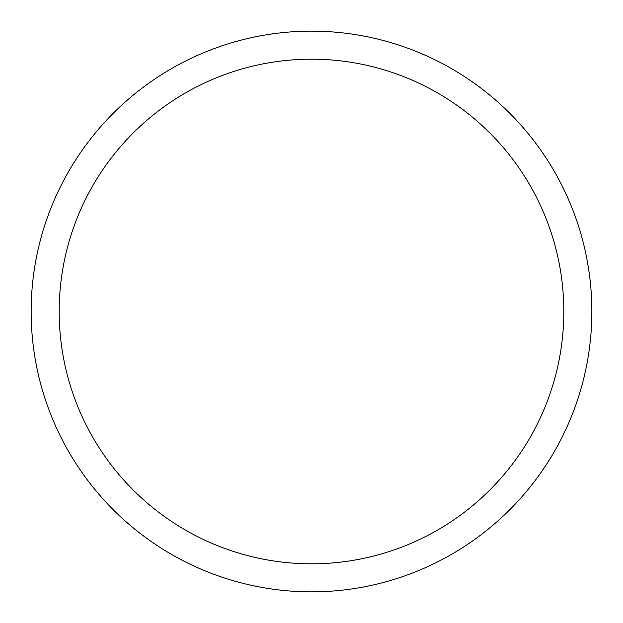 <?xml version="1.0" encoding="UTF-8"?>
<svg xmlns="http://www.w3.org/2000/svg" width="623" height="623" viewBox="0 0 623 623"><rect width="100%" height="100%" fill="white"/><g stroke="black" fill="none" stroke-linecap="round" stroke-linejoin="round"><path stroke-width="0.93" d="M311.5 31.15A280.35 280.35 0 0 1 591.85 311.5A280.35 280.35 0 0 1 311.5 591.85A280.35 280.35 0 0 1 31.15 311.5A280.35 280.35 0 0 1 311.5 31.15M311.5 59.185A252.315 252.315 0 0 1 563.815 311.5A252.315 252.315 0 0 1 311.5 563.815A252.315 252.315 0 0 1 59.185 311.5A252.315 252.315 0 0 1 311.5 59.185"/></g></svg>
